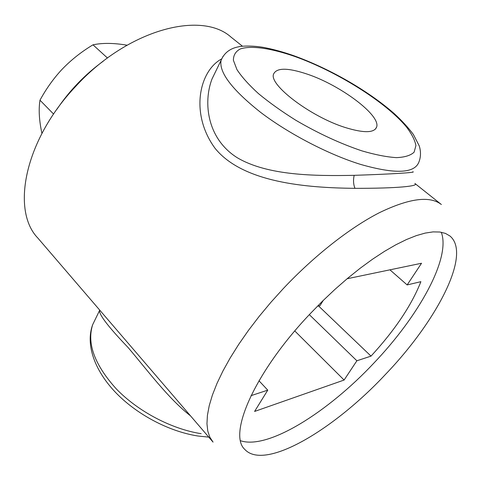 <?xml version="1.0" encoding="UTF-8"?>
<svg xmlns="http://www.w3.org/2000/svg" width="483" height="483" viewBox="0 0 483 483"><rect width="100%" height="100%" fill="white"/><g stroke="black" fill="none" stroke-linecap="round" stroke-linejoin="round"><path stroke-width="0.72" d="M56.946 109.243C69.588 90.49 85.044 74.454 103.32 61.142M212.804 441.818L37.897 238.107C11.103 210.679 24.192 140.867 75.288 86.831C127.367 29.463 201.411 10.342 231.025 37.119L242.466 46.223M222.995 56.42L221.081 60.321C224.184 52.907 230.047 48.397 238.668 46.785C242.532 45.782 254.776 45.565 265.614 47.811C274.416 49.586 283.847 52.23 293.918 55.75C328.838 68.405 367.195 89.953 394.164 113.535C401.874 120.623 408.28 127.609 413.394 134.491L419.268 145.938C421.001 151.62 420.886 156.969 418.93 161.998C414.649 173.488 395.215 174.297 360.632 164.419C328.543 154.494 288.659 133.713 260.591 112.334C231.997 89.639 218.829 72.299 221.081 60.321L211.971 79.085C203.053 102.499 207.002 138.875 237.449 157.844C268.137 175.812 315.296 176.047 354.166 175.335C353.127 180.123 353.399 184.458 354.975 188.334C305.999 187.863 242.895 182.562 215.116 148.396C189.795 113.928 199.044 71.152 221.51 58.986M211.971 79.073L216.275 70.216M354.166 175.335C393.446 174.043 416.817 172.491 412.838 171.755M354.975 188.334C396.446 188.43 420.186 186.184 414.867 183.425L441.359 204.508C429.84 195.561 409.173 198.296 379.372 212.701C350.145 227.638 314.433 255.537 283.328 288.562L270.878 302.334L259.19 316.359L248.419 330.438L238.717 344.367L230.186 357.957L222.917 371.035L216.988 383.436L212.417 395.016L209.236 405.654L207.424 415.259L206.959 423.748L207.781 431.071L209.839 437.2L213.051 442.108M190.489 415.833C168.416 398.68 146.886 369.598 128.08 347.5C108.784 327.353 99.263 315.055 99.516 310.593L99.643 310.026M307.363 74.171C340.34 85.159 380.876 115.244 376.655 127.011C374.289 133.03 363.844 133.211 345.327 127.542C310.647 116.771 268.59 84.634 273.595 74.044C276.608 67.596 287.868 67.632 307.363 74.171M251.015 395.662L267.763 390.143L254.595 411.438L344.101 380.043L356.871 360.783L371.016 356.122L318.545 305.95M258.979 380.761L267.763 390.143M294.781 330.952L344.101 380.043M309.325 314.65L356.871 360.783M389.938 269.834L407.157 284.928L420.892 281.674C411.546 305.31 394.919 330.13 371.016 356.122M407.157 284.928L421.526 263.253L347.114 278.745M323.242 300.426L320.042 305.6L317.428 306.216M240.588 440.75C268.017 449.975 328.023 412.029 373.89 363.071C418.52 316.299 451.146 258.248 441.281 232.245M385.591 374.295C436.397 321.37 472.03 254.149 449.915 235.976L445.429 233.398L439.79 232.015L433.028 231.894L425.179 233.09L416.31 235.626L406.487 239.532L395.825 244.796L384.45 251.383L372.502 259.238L360.137 268.276L347.549 278.383L334.906 289.42L322.421 301.229L310.273 313.642C254.456 372.248 227.807 434.374 244.809 449.431C264.762 471.203 334.025 429.586 385.591 374.295M41.93 133.405C39.153 120.569 38.501 109.502 39.98 100.198C46.078 88.999 53.257 78.892 61.522 69.896C70.645 60.297 81.138 51.935 93.002 44.822C102.444 42.824 113.783 42.945 127.023 45.191M53.583 114.066L39.98 100.198M107.468 58.008L93.002 44.822M294.757 56.451C336.464 71.267 385.591 101.798 406.426 126.938C411.733 133.906 414.897 140.112 415.929 145.57L414.106 152.181C410.622 155.484 404.706 157.301 396.374 157.633C386.72 157.023 375.237 154.765 361.924 150.877C340.382 143.638 318.375 133.447 295.898 120.309C281.806 111.488 269.333 102.589 258.477 93.617C248.878 84.875 241.705 76.869 236.954 69.606L233.398 60.297C233.38 55.189 235.662 51.415 240.232 48.976C251.082 45.251 271.18 48.27 294.757 56.451M201.169 433.686C171.634 429.127 138.066 411.425 116.427 389.044C94.62 364.894 86.692 343.461 92.651 324.727L95.743 318.357M211.965 79.079L216.281 70.204M99.51 310.593L99.836 310.249M99.516 310.593L92.651 324.727C85.461 344.294 94.312 369.966 115.208 392.045C136.236 414.191 168.67 431.452 197.813 435.986M208.777 437.133L198.193 436.04M376.655 127.011L375.412 129.124"/></g></svg>
